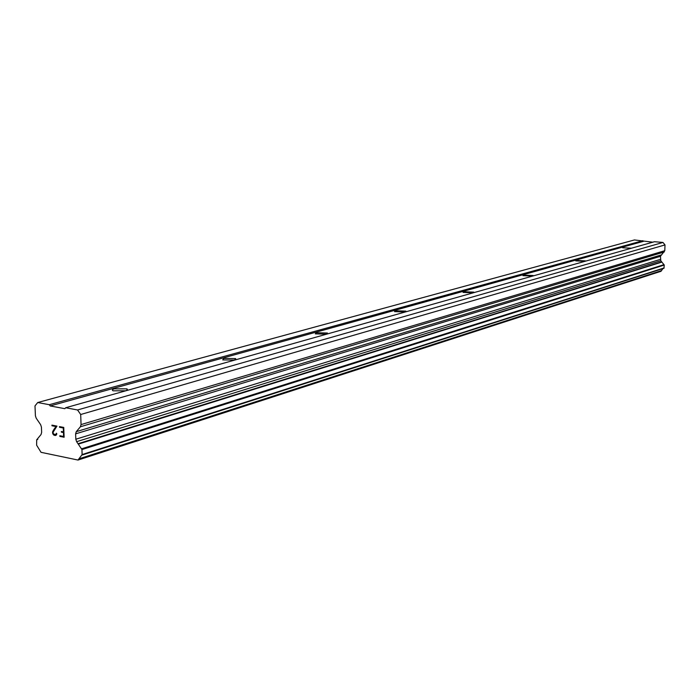 <?xml version="1.0" encoding="UTF-8"?>
<svg xmlns="http://www.w3.org/2000/svg" width="700" height="700" viewBox="0 0 700 700"><rect width="100%" height="100%" fill="white"/><g stroke="black" fill="none" stroke-linecap="round" stroke-linejoin="round"><path stroke-width="1.05" d="M631.374 248.194L622.65 247.791L631.374 248.194M584.911 261.293L575.776 260.89L576.222 260.453L585.349 260.864L584.911 261.293M532.569 276.054L522.979 275.651L523.504 275.109L533.085 275.511L532.569 276.054M473.156 292.801L463.076 292.416L463.706 291.734L473.769 292.127L473.156 292.801M405.142 311.981L394.52 311.631L395.273 310.756L405.877 311.115L405.142 311.981M326.515 334.145L315.297 333.865L316.207 332.736L327.399 333.025L326.515 334.145M234.57 360.071L222.714 359.905L223.816 358.426L235.655 358.601L234.57 360.071M125.624 390.784L113.05 390.801C111.799 390.145 112.254 389.489 114.415 388.832L126.971 388.841L127.558 389.812L125.624 390.784M63.604 436.494L63.464 432.565L63.613 436.485L59.824 435.733L59.85 436.389L64.111 437.238M63.455 432.574L61.39 432.162L63.464 432.565M61.39 432.162L61.364 431.506L61.399 432.154M61.364 431.506L63.438 431.909L63.289 427.989L63.438 431.909M63.28 427.989L59.491 427.254L63.289 427.989M59.483 426.598L59.509 427.245L59.474 426.598L63.744 427.429L64.12 437.238L59.85 436.389M59.832 435.741L59.859 436.38M56.341 433.764L56.061 434.551L56.324 433.221L56.84 433.912L56.184 435.199L54.084 435.234L55.492 435.514M54.084 435.234L53.357 434.621L54.093 435.234M53.357 434.621L52.972 434.079L53.366 434.621M52.972 434.079L52.587 433.055L52.99 434.07M52.587 433.055L52.553 432.084L52.596 433.046M52.553 432.084L52.876 431.217L52.561 432.084M52.867 431.226L53.821 429.59L52.876 431.217M53.821 429.59L55.965 426.554L53.839 429.59M55.965 426.554L51.966 425.775L55.974 426.554M51.958 425.127L51.984 425.775L51.94 425.127L56.971 426.108L53.051 432.259L53.436 434.035L56.053 434.551L55.44 434.858M56.332 433.23L56.35 433.755M36.697 439.74L36.619 445.183L41.046 452.323L78.024 460.049L82.119 454.562L81.944 449.566L76.624 441.683L75.819 439.224L75.618 433.851L76.265 431.672L80.404 426.773L81.051 424.585L80.692 414.505L77.569 409.973L65.66 407.75L64.873 408.686L50.181 405.939L49.315 404.705L37.704 402.535L35 405.904L35.411 415.783L36.208 418.206L40.626 424.672L41.422 427.096L41.641 432.39L41.029 434.534L36.768 439.723L37.782 439.425L36.768 439.723M652.794 242.191L634.445 239.951L37.704 402.535M663.924 268.275L81.839 455.131L663.924 268.275L664.256 265.046L660.8 260.767L660.441 256.296L664.79 250.696L665 244.912L662.97 242.454L654.491 241.71L65.66 407.75M78.024 460.049L660.94 271.311L663.005 268.564M49.315 404.705L642.793 240.686M78.855 458.876L661.596 270.585M82.119 454.562L664.151 267.934M78.304 444.115L661.894 262.08M78.032 443.721L661.719 261.87M80.692 414.505L665 244.912M77.569 409.973L662.97 242.454M50.181 405.939L643.361 241.36M78.733 459.226L661.491 270.795M81.944 449.566L664.256 265.046M81.524 448.84L663.994 264.652M76.624 441.683L660.8 260.767M75.819 439.224L660.327 259.385M75.618 433.851L660.441 256.296M76.265 431.672L661.01 255.01M80.404 426.773L664.221 251.983M81.051 424.585L664.79 250.696M126.971 388.841L127.006 390.259M235.655 358.601L235.672 359.642M327.399 333.025L327.408 333.795M405.877 311.115L405.877 311.675"/></g></svg>
